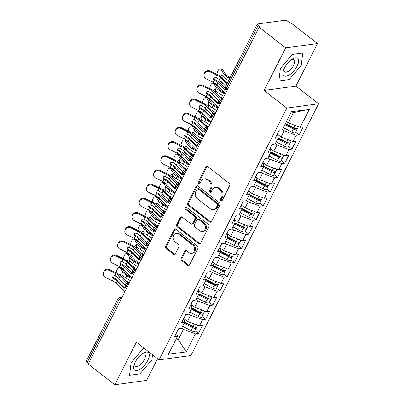<?xml version="1.0" encoding="UTF-8"?>
<svg xmlns="http://www.w3.org/2000/svg" width="405" height="405" viewBox="0 0 405 405"><rect width="100%" height="100%" fill="white"/><g stroke="black" fill="none" stroke-linecap="round" stroke-linejoin="round"><path stroke-width="0.61" d="M220.892 200.748A1.174 0.967 -97.8 0 0 222.223 200.424L229.726 185.632A1.676 1.377 -97.8 0 0 229.24 183.313L207.785 166.617A1.676 1.377 -97.8 0 0 206.849 166.344A1.676 1.377 -97.8 0 0 205.887 167.078L198.379 181.87A1.174 0.967 -97.8 0 0 200.05 183.171L201.022 181.258A5.371 4.415 -97.8 0 1 204.105 178.904A5.371 4.415 -97.8 0 1 207.097 179.769L208.884 181.162A5.371 4.415 -97.8 0 1 210.438 188.583L209.466 190.497A1.174 0.967 -97.8 0 0 211.137 191.798L212.109 189.884A5.371 4.415 -97.8 0 1 215.192 187.53A5.371 4.415 -97.8 0 1 218.184 188.396L219.971 189.788A5.371 4.415 -97.8 0 1 221.525 197.21L220.553 199.128A1.174 0.967 -97.8 0 0 220.892 200.748M215.192 187.53L216.159 187.399A5.371 4.415 -97.8 0 1 219.145 188.264L220.933 189.656A5.371 4.415 -97.8 0 1 222.487 197.078L221.515 198.992A1.174 0.967 -97.8 0 0 222.006 200.713M207.345 166.384A1.676 1.377 -97.8 0 0 206.849 166.946L199.346 181.739A1.174 0.967 -97.8 0 0 199.832 183.46M204.105 178.904L205.072 178.772A5.371 4.415 -97.8 0 1 208.059 179.638L209.846 181.03A5.371 4.415 -97.8 0 1 211.4 188.452L210.433 190.365A1.174 0.967 -97.8 0 0 210.919 192.086M181.172 258.238A1.676 1.377 -97.8 0 0 181.658 260.557L187.677 265.24A1.676 1.377 -97.8 0 0 188.608 265.513A1.676 1.377 -97.8 0 0 189.575 264.779L197.908 248.351A1.676 1.377 -97.8 0 0 197.422 246.032L175.967 229.331A1.676 1.377 -97.8 0 0 175.031 229.063A1.676 1.377 -97.8 0 0 174.069 229.797L165.731 246.225A1.676 1.377 -97.8 0 0 166.217 248.543L173.492 254.203A1.676 1.377 -97.8 0 0 174.423 254.472A1.676 1.377 -97.8 0 0 175.39 253.738L178.954 246.706A1.676 1.377 -97.8 0 0 178.468 244.387L174.864 241.582A4.49 3.691 -97.8 0 1 173.107 236.803A4.49 3.691 -97.8 0 1 176.145 233.412A4.49 3.691 -97.8 0 1 178.64 234.136L192.77 245.126A4.49 3.691 -97.8 0 1 194.522 249.905A4.49 3.691 -97.8 0 1 191.489 253.297A4.49 3.691 -97.8 0 1 188.988 252.573L186.634 250.741A1.676 1.377 -97.8 0 0 185.703 250.472A1.676 1.377 -97.8 0 0 184.736 251.206L181.172 258.238L182.134 258.106A1.676 1.377 -97.8 0 0 182.62 260.425L188.639 265.108A1.676 1.377 -97.8 0 0 189.074 265.341M285.682 47.901L264.095 90.452L295.913 86.098L317.5 43.548L285.682 47.901L259.089 27.206L260.05 27.074L258.106 25.561L226.648 87.576L227.944 88.589M264.095 90.452L286.806 108.125L159.089 359.873L136.379 342.2L114.792 384.75L88.194 364.049L259.089 27.206M209.643 221.945A1.676 1.377 -97.8 0 0 210.575 222.218A1.676 1.377 -97.8 0 0 211.537 221.479L219.874 205.052A1.676 1.377 -97.8 0 0 219.388 202.733L197.929 186.037A1.676 1.377 -97.8 0 0 196.997 185.763A1.676 1.377 -97.8 0 0 196.03 186.497L187.697 202.925A1.676 1.377 -97.8 0 0 188.183 205.249L209.643 221.945L210.605 221.813A1.676 1.377 -97.8 0 0 211.04 222.041M208.889 226.704L200.556 243.132A1.676 1.377 -97.8 0 1 199.594 243.866A1.676 1.377 -97.8 0 1 198.658 243.592L177.203 226.896A1.676 1.377 -97.8 0 1 176.717 224.578L180.281 217.546A1.676 1.377 -97.8 0 1 181.248 216.812A1.676 1.377 -97.8 0 1 182.179 217.08L190.882 223.854A1.676 1.377 -97.8 0 0 191.818 224.122A1.676 1.377 -97.8 0 0 192.78 223.388L195.144 218.725A1.676 1.377 -97.8 0 0 194.663 216.407L185.601 209.355A1.174 0.967 -97.8 0 1 186.589 207.406L208.403 224.38A1.676 1.377 -97.8 0 1 208.889 226.704M286.806 108.125L318.624 103.771L190.907 355.519L159.089 359.873M309.344 109.33L300.206 127.342L288.223 122.872L293.402 112.661L309.344 109.33L291.413 111.785L282.27 129.797L279.283 130.207L275.253 138.151L278.245 137.74L275.076 143.983L272.089 144.388L268.059 152.331L271.046 151.926L267.882 158.163L264.89 158.573L260.861 166.516L263.852 166.106L260.688 172.348L257.696 172.758L253.667 180.701L256.659 180.291L253.489 186.528L250.503 186.938L246.473 194.881L249.46 194.471L246.296 200.713L243.304 201.123L239.279 209.066L242.266 208.656L239.102 214.898L236.11 215.303L232.08 223.246L235.072 222.836L231.903 229.078L228.916 229.488L224.886 237.431L227.873 237.021L224.709 243.263L221.722 243.673L217.693 251.611L220.679 251.206L217.515 257.443L214.523 257.853L210.494 265.796L213.486 265.386L210.316 271.628L207.33 272.038L203.3 279.982L206.287 279.572L203.123 285.808L200.136 286.219L196.106 294.162L199.093 293.752L195.929 299.994L192.937 300.404L188.907 308.347L191.899 307.937L188.73 314.179L185.743 314.584L181.713 322.527L184.7 322.122L181.536 328.359L178.549 328.769L174.52 336.712L177.506 336.302L176.631 332.54M295.67 132.157L299.163 134.875L303.193 126.932L300.206 127.342M299.163 134.875L296.176 135.285L293.012 141.527L281.029 137.052L277.435 134.257M288.476 146.342L291.97 149.06L295.999 141.117L293.012 141.527M291.97 149.06L288.983 149.47L285.814 155.707L273.831 151.237L270.236 148.438M281.283 160.522L284.776 163.24L288.805 155.297L285.814 155.707M284.776 163.24L281.784 163.65L278.62 169.892L266.637 165.417L263.042 162.623M274.084 174.707L277.577 177.425L281.607 169.482L278.62 169.892M277.577 177.425L274.59 177.835L271.426 184.072L259.443 179.602L255.849 176.803M266.89 188.887L270.383 191.611L274.413 183.667L271.426 184.072M270.383 191.611L267.396 192.016L264.227 198.258L252.244 193.787L248.65 190.988M259.696 203.072L263.189 205.791L267.219 197.848L264.227 198.258M263.189 205.791L260.197 206.201L257.033 212.443L245.05 207.968L241.456 205.173M252.497 217.257L255.99 219.976L260.02 212.033L257.033 212.443M255.99 219.976L253.003 220.386L249.839 226.623L237.856 222.153L234.262 219.353M245.303 231.437L248.797 234.156L252.826 226.213L249.839 226.623M248.797 234.156L245.81 234.566L242.641 240.808L230.658 236.333L227.063 233.538M238.11 245.622L241.603 248.341L245.632 240.398L242.641 240.808M241.603 248.341L238.611 248.751L235.447 254.988L223.464 250.518L219.869 247.718M230.911 259.802L234.404 262.521L238.434 254.583L235.447 254.988M234.404 262.521L231.417 262.931L228.253 269.173L216.27 264.703L212.676 261.903M223.717 273.988L227.21 276.706L231.24 268.763L228.253 269.173M227.21 276.706L224.223 277.116L221.054 283.358L209.071 278.883L205.477 276.089M216.523 288.173L220.016 290.891L224.046 282.948L221.054 283.358M220.016 290.891L217.024 291.296L213.86 297.538L201.877 293.068L198.283 290.269M209.324 302.353L212.817 305.071L216.847 297.128L213.86 297.538M212.817 305.071L209.831 305.481L206.666 311.723L194.683 307.248L191.089 304.454M202.13 316.538L205.624 319.256L209.653 311.313L206.666 311.723M205.624 319.256L202.637 319.667L199.468 325.904L187.485 321.433L183.89 318.634M194.937 330.718L198.43 333.436L202.459 325.493L199.468 325.904M198.43 333.436L195.438 333.847L186.3 351.859L168.369 354.314L177.506 336.302M194.435 324.025L193.185 326.496L184.695 322.127L183.829 318.36M176.529 338.226L178.276 339.587L183.46 329.376L181.708 328.015M195.438 333.847L183.46 329.376M175.659 339.947L178.276 339.587L186.3 351.859M191.899 307.937L191.023 304.175M187.485 321.433L190.654 315.191L188.907 313.834M202.637 319.667L190.654 315.191M208.828 295.66L207.573 298.131L199.088 293.762L198.217 289.995M194.683 307.248L197.848 301.011L196.101 299.649M209.831 305.481L197.848 301.011M206.287 279.572L205.416 275.81M201.877 293.068L205.046 286.826L203.295 285.464M217.024 291.296L205.046 286.826M213.486 265.386L212.61 261.625M209.071 278.883L212.24 272.641L210.494 271.284M224.223 277.116L212.24 272.641M220.679 251.206L219.804 247.445M216.27 264.703L219.434 258.461L217.688 257.099M231.417 262.931L219.434 258.461M237.608 238.93L236.358 241.4L227.868 237.031L227.002 233.26M223.464 250.518L226.628 244.276L224.881 242.919M238.611 248.751L226.628 244.276M235.072 222.836L234.196 219.08M230.658 236.333L233.827 230.096L232.08 228.734M245.81 234.566L233.827 230.096M242.266 208.656L241.39 204.895M237.856 222.153L241.021 215.911L239.274 214.554M253.003 220.386L241.021 215.911M259.195 196.379L257.945 198.85L249.455 194.481L248.589 190.715M245.05 207.968L248.214 201.731L246.468 200.369M260.197 206.201L248.214 201.731M256.659 180.291L255.783 176.529M252.244 193.787L255.413 187.545L253.667 186.184M267.396 192.016L255.413 187.545M263.852 166.106L262.977 162.344M259.443 179.602L262.607 173.36L260.861 172.003M274.59 177.835L262.607 173.36M280.781 153.829L279.531 156.3L271.041 151.931L270.175 148.164M266.637 165.417L269.801 159.18L268.054 157.818M281.784 163.65L269.801 159.18M287.975 139.649L286.725 142.12L278.24 137.751L277.369 133.979M273.831 151.237L277 144.995L275.253 143.638M288.983 149.47L277 144.995M317.5 43.548L290.906 22.852L289.94 22.984L287.995 21.47A2.567 0.942 26.9 0 0 284.73 20.25L257.732 23.946A2.567 0.942 26.9 0 0 257.266 24.204A2.567 0.942 26.9 0 0 258.106 25.561M281.029 137.052L284.194 130.815L282.447 129.453M296.176 135.285L284.194 130.815M88.518 363.422L87.217 362.409A2.567 0.942 -153.1 0 1 86.376 361.047L117.84 299.037A2.567 0.942 -153.1 0 0 118.68 300.394L87.217 362.409M114.792 384.75L146.61 380.396L157.606 358.719M295.913 86.098L318.624 103.771M289.276 79.547L301.209 65.575L302.732 53.025L292.324 54.452L280.392 68.425L278.868 80.975L289.276 79.547L278.868 80.975L280.392 68.425L292.324 54.452L302.732 53.025L301.209 65.575L289.276 79.547M144.524 348.543L143.016 348.751L131.083 362.723L129.559 375.273L139.968 373.845L151.9 359.873L152.523 354.765L151.9 359.873L139.968 373.845L129.559 375.273L131.083 362.723L143.016 348.751L144.524 348.543M293.402 112.661L290.785 113.015M288.223 122.872L286.477 121.51M220.715 102.84L219.414 101.832A2.567 0.942 -153.1 0 1 218.568 100.486A2.567 0.942 -153.1 0 1 218.573 100.47L212.311 94.081L213.389 91.95A6.323 2.319 26.9 0 0 209.582 89.338L202.794 86.047A4.273 3.969 -160.7 0 0 196.962 88.179A4.273 3.969 -160.7 0 0 199.194 93.14L205.983 96.43L207.066 94.299A1.711 1.59 19.3 0 1 208.499 91.474L208.631 91.53A6.323 2.319 -153.1 0 1 212.311 94.081M213.521 117.025L212.22 116.012A2.567 0.942 -153.1 0 1 211.375 114.666A2.567 0.942 -153.1 0 1 211.38 114.655A2.567 2.567 0 0 1 213.319 113.273A2.567 2.106 -97.8 0 1 214.746 113.689L215.08 113.947M206.322 131.21L205.021 130.197A2.567 0.942 -153.1 0 1 204.176 128.851A2.567 0.942 -153.1 0 1 204.181 128.841A2.567 2.567 0 0 1 206.12 127.459A2.567 2.106 -97.8 0 1 207.547 127.869L207.886 128.132M199.128 145.39L197.827 144.377A2.567 0.942 -153.1 0 1 196.982 143.031A2.567 0.942 -153.1 0 1 196.987 143.021A2.567 2.567 0 0 1 198.926 141.639A2.567 2.106 -97.8 0 1 200.353 142.054L200.688 142.317M191.935 159.575L190.633 158.563A2.567 0.942 -153.1 0 1 189.788 157.216A2.567 0.942 -153.1 0 1 189.793 157.206A2.567 2.567 0 0 1 191.732 155.824A2.567 2.106 -97.8 0 1 193.16 156.239L193.494 156.497M184.736 173.755L183.435 172.748A2.567 0.942 -153.1 0 1 182.589 171.401A2.567 0.942 -153.1 0 1 182.594 171.386A2.567 2.567 0 0 1 184.533 170.009A2.567 2.106 -97.8 0 1 185.961 170.419L186.3 170.682M177.542 187.94L176.241 186.928A2.567 0.942 -153.1 0 1 175.395 185.581A2.567 0.942 -153.1 0 1 175.4 185.571A2.567 2.567 0 0 1 177.339 184.189A2.567 2.106 -97.8 0 1 178.767 184.604L179.101 184.862M170.348 202.125L169.047 201.113A2.567 0.942 -153.1 0 1 168.202 199.766A2.567 0.942 -153.1 0 1 168.207 199.751A2.567 2.567 0 0 1 170.146 198.374A2.567 2.106 -97.8 0 1 171.573 198.784L171.907 199.047M163.149 216.305L161.853 215.293A2.567 0.942 -153.1 0 1 161.003 213.946A2.567 0.942 -153.1 0 1 161.013 213.936A2.567 2.567 0 0 1 162.952 212.554A2.567 2.106 -97.8 0 1 164.374 212.969L164.714 213.227M155.955 230.491L154.654 229.478A2.567 0.942 -153.1 0 1 153.809 228.131A2.567 0.942 -153.1 0 1 153.814 228.121A2.567 2.567 0 0 1 155.753 226.739A2.567 2.106 -97.8 0 1 157.18 227.154L157.515 227.413M148.762 244.671L147.46 243.658A2.567 0.942 -153.1 0 1 146.615 242.311A2.567 0.942 -153.1 0 1 146.62 242.301A2.567 2.567 0 0 1 148.559 240.924A2.567 2.106 -97.8 0 1 149.987 241.334L150.321 241.598M141.563 258.856L140.267 257.843A2.567 0.942 -153.1 0 1 139.416 256.497A2.567 0.942 -153.1 0 1 139.426 256.486A2.567 2.567 0 0 1 141.365 255.104A2.567 2.106 -97.8 0 1 142.788 255.52L143.127 255.778M134.369 273.036L133.068 272.028A2.567 0.942 -153.1 0 1 132.222 270.682A2.567 0.942 -153.1 0 1 132.227 270.667A2.567 2.567 0 0 1 134.166 269.29A2.567 2.106 -97.8 0 1 135.594 269.7L135.928 269.963M127.175 287.221L125.874 286.208A2.567 0.942 -153.1 0 1 125.029 284.862A2.567 0.942 -153.1 0 1 125.034 284.852L118.771 278.458L119.85 276.332A6.323 2.319 26.9 0 0 116.038 273.719L109.254 270.429A4.273 3.969 -160.7 0 0 103.422 272.56A4.273 3.969 -160.7 0 0 105.654 277.521L112.443 280.812L113.522 278.68A1.711 1.59 19.3 0 1 114.959 275.851L115.086 275.911A6.323 2.319 -153.1 0 1 118.771 278.458M197.493 185.804A1.676 1.377 -97.8 0 0 196.997 186.366L188.664 202.794A1.676 1.377 -97.8 0 0 189.15 205.117L210.605 221.813M217.429 205.284A1.174 0.967 -97.8 0 0 217.085 203.664L198.253 189.003A1.174 0.967 -97.8 0 0 196.926 189.332L195.898 191.347A5.371 4.415 -97.8 0 0 197.453 198.774L210.327 208.793A5.371 4.415 -97.8 0 0 213.319 209.658A5.371 4.415 -97.8 0 0 216.402 207.304L217.429 205.284L218.391 205.153A1.174 0.967 -97.8 0 0 218.052 203.533L217.085 203.664M197.599 188.816L198.561 188.684A1.174 0.967 -97.8 0 1 199.214 188.872L218.052 203.533M213.319 209.658L214.28 209.527A5.371 4.415 -97.8 0 0 217.369 207.173L216.402 207.304M218.391 205.153L217.369 207.173M181.744 216.852A1.676 1.377 -97.8 0 0 181.248 217.414L177.679 224.446A1.676 1.377 -97.8 0 0 178.165 226.765L199.624 243.461A1.676 1.377 -97.8 0 0 200.06 243.694M191.818 224.122L192.78 223.99A1.676 1.377 -97.8 0 0 193.747 223.256L196.111 218.594A1.676 1.377 -97.8 0 0 195.625 216.275L186.563 209.223L185.601 209.355M186.442 207.309A1.174 0.967 -97.8 0 0 186.563 209.223M199.913 230.88A4.49 3.691 -97.8 0 0 202.409 231.604A4.49 3.691 -97.8 0 0 205.446 228.212A4.49 3.691 -97.8 0 0 203.69 223.433L198.713 219.561A1.676 1.377 -97.8 0 0 197.782 219.287A1.676 1.377 -97.8 0 0 196.815 220.021L194.451 224.689A1.676 1.377 -97.8 0 0 194.937 227.008L199.913 230.88M202.409 231.604L203.376 231.473A4.49 3.691 -97.8 0 0 206.408 228.081A4.49 3.691 -97.8 0 0 204.657 223.302L203.69 223.433M197.782 219.287L198.744 219.156A1.676 1.377 -97.8 0 1 199.68 219.429L204.657 223.302M186.199 250.513A1.676 1.377 -97.8 0 0 185.703 251.075L182.134 258.106M191.489 253.297L192.451 253.165A4.49 3.691 -97.8 0 0 195.483 249.774A4.49 3.691 -97.8 0 0 193.732 244.995L192.77 245.126M176.145 233.412L177.106 233.28A4.49 3.691 -97.8 0 1 179.607 233.999L193.732 244.995M175.527 229.103A1.676 1.377 -97.8 0 0 175.031 229.665L166.698 246.093A1.676 1.377 -97.8 0 0 167.184 248.412L174.454 254.072A1.676 1.377 -97.8 0 0 174.889 254.299M285.434 123.566L293.919 127.934A3.417 1.255 26.9 0 0 296.966 128.729A3.417 1.255 26.9 0 0 297.584 128.39L298.45 126.684M285.226 123.976L293.741 128.36A1.195 0.44 26.9 0 0 294.81 128.638A1.195 0.44 26.9 0 0 295.027 128.517A1.195 0.44 26.9 0 0 295.042 128.42M284.857 124.699L293.341 129.068A3.417 1.255 26.9 0 0 296.389 129.868A3.417 1.255 26.9 0 0 297.007 129.524A3.417 1.255 26.9 0 0 296.875 128.739M297.007 129.524L295.498 132.501A3.417 1.255 -153.1 0 1 294.875 132.845A3.417 1.255 -153.1 0 1 291.833 132.045L283.348 127.681M220.325 69.017L222.208 69.493A4.273 2.071 104.3 0 1 222.952 70.09L221.069 69.609A4.273 2.071 -75.7 0 0 220.325 69.017A4.273 2.071 -75.7 0 0 217.009 74.363M230.106 77.74L228.43 76.697A6.323 2.319 -153.1 0 1 225.393 73.978L222.952 70.09M227.59 82.701L225.914 81.658A6.323 2.319 26.9 0 1 225.838 81.613M223.16 76.58A1.711 0.83 -75.7 0 0 223.089 76.717A1.711 0.83 -75.7 0 0 222.75 78.474M221.069 69.609L223.509 73.497A8.545 3.134 26.9 0 0 227.615 77.168L229.731 78.484M219.429 79.815L219.91 80.59A8.545 3.134 26.9 0 0 223.428 83.881M220.978 76.823A1.711 0.83 104.3 0 1 221.206 76.236A1.711 0.83 104.3 0 1 222.178 75.462A1.711 0.83 104.3 0 1 222.426 75.629L222.477 75.7A8.545 3.134 26.9 0 0 226.537 79.299L228.648 80.61M226.861 84.144L220.583 77.77A6.323 2.319 26.9 0 0 216.776 75.158L209.987 71.867A4.273 3.969 -160.7 0 0 204.155 73.999L204.429 73.224A4.273 3.969 19.3 0 1 210.261 71.093L217.05 74.383A8.545 3.134 -153.1 0 1 222.193 77.912L227.357 83.157M204.155 73.999A4.273 3.969 -160.7 0 0 206.393 78.96L213.177 82.25L214.26 80.114A1.711 1.59 19.3 0 1 215.693 77.289L215.825 77.35A6.323 2.319 -153.1 0 1 219.505 79.896L220.583 77.77M226.071 88.958A1.711 1.174 95.1 0 1 225.074 89.561A1.711 1.174 95.1 0 1 224.507 89.272L218.067 82.731A6.323 2.319 -153.1 0 0 214.387 80.185L214.26 80.114M225.469 93.474L216.989 84.863A6.323 2.319 26.9 0 0 213.177 82.25M225.777 86.27L219.505 79.896M213.683 77.831A1.711 1.59 -160.7 0 0 214.534 79.34L214.655 79.41A8.545 3.134 -153.1 0 1 219.677 82.878L225.894 89.191M286.725 142.12A3.417 1.255 26.9 0 0 289.767 142.914A3.417 1.255 26.9 0 0 290.39 142.57L291.251 140.869M278.033 138.156L286.548 142.54A1.195 0.44 26.9 0 0 287.616 142.818A1.195 0.44 26.9 0 0 287.833 142.702A1.195 0.44 26.9 0 0 287.849 142.606M277.663 138.885L286.148 143.254A3.417 1.255 26.9 0 0 289.19 144.048A3.417 1.255 26.9 0 0 289.813 143.704A3.417 1.255 26.9 0 0 289.681 142.924M289.813 143.704L288.304 146.686A3.417 1.255 -153.1 0 1 287.682 147.025A3.417 1.255 -153.1 0 1 284.639 146.23L276.149 141.861M213.131 83.197L215.014 83.678A4.273 2.071 104.3 0 1 215.759 84.275L213.875 83.794A4.273 2.071 -75.7 0 0 213.131 83.197A4.273 2.071 -75.7 0 0 209.815 88.548M225.453 93.499L221.236 90.877A6.323 2.319 -153.1 0 1 218.199 88.158L215.759 84.275M222.937 98.466L218.715 95.843A6.323 2.319 26.9 0 1 218.639 95.793M215.966 90.766A1.711 0.83 -75.7 0 0 215.89 90.902A1.711 0.83 -75.7 0 0 215.556 92.659M213.875 83.794L216.316 87.682A8.545 3.134 26.9 0 0 220.421 91.353L225.074 94.249M212.23 94.001L212.716 94.77A8.545 3.134 26.9 0 0 216.235 98.066M213.779 91.009A1.711 0.83 104.3 0 1 214.007 90.421A1.711 0.83 104.3 0 1 214.984 89.642A1.711 0.83 104.3 0 1 215.232 89.814L215.283 89.88A8.545 3.134 26.9 0 0 219.338 93.479L223.995 96.375M221.135 98.329L222.031 98.886M279.531 156.3A3.417 1.255 26.9 0 0 282.574 157.099A3.417 1.255 26.9 0 0 283.191 156.755L284.057 155.054M270.834 152.341L279.354 156.725A1.195 0.44 26.9 0 0 280.417 157.003A1.195 0.44 26.9 0 0 280.635 156.882A1.195 0.44 26.9 0 0 280.655 156.786M270.469 153.07L278.954 157.434A3.417 1.255 26.9 0 0 281.996 158.233A3.417 1.255 26.9 0 0 282.619 157.889A3.417 1.255 26.9 0 0 282.482 157.11M282.619 157.889L281.105 160.866A3.417 1.255 -153.1 0 1 280.488 161.21A3.417 1.255 -153.1 0 1 277.44 160.415L268.955 156.047M205.937 97.382L207.821 97.863A4.273 2.071 104.3 0 1 208.565 98.455L206.682 97.98A4.273 2.071 -75.7 0 0 205.937 97.382A4.273 2.071 -75.7 0 0 202.621 102.728M218.26 107.684L214.042 105.062A6.323 2.319 -153.1 0 1 211 102.343L208.565 98.455M215.738 112.646L211.521 110.023A6.323 2.319 26.9 0 1 211.445 109.978M208.772 104.946A1.711 0.83 -75.7 0 0 208.696 105.082A1.711 0.83 -75.7 0 0 208.357 106.839M206.682 97.98L209.117 101.863A8.545 3.134 26.9 0 0 213.222 105.538L217.88 108.429M205.036 108.186L205.522 108.955A8.545 3.134 26.9 0 0 209.036 112.246M206.585 105.189A1.711 0.83 104.3 0 1 206.813 104.601A1.711 0.83 104.3 0 1 207.785 103.827A1.711 0.83 104.3 0 1 208.038 103.994L208.084 104.065A8.545 3.134 26.9 0 0 212.144 107.664L216.802 110.56M213.936 112.509L214.832 113.066M263.847 166.116L272.332 170.485A3.417 1.255 26.9 0 0 275.38 171.28A3.417 1.255 26.9 0 0 275.997 170.935L276.863 169.234M263.64 166.526L272.16 170.91A1.195 0.44 26.9 0 0 273.223 171.188A1.195 0.44 26.9 0 0 273.441 171.067A1.195 0.44 26.9 0 0 273.456 170.971M263.27 167.25L271.755 171.619A3.417 1.255 26.9 0 0 274.803 172.414A3.417 1.255 26.9 0 0 275.42 172.069A3.417 1.255 26.9 0 0 275.289 171.29M275.42 172.069L273.912 175.051A3.417 1.255 -153.1 0 1 273.289 175.395A3.417 1.255 -153.1 0 1 270.246 174.595L261.762 170.232M198.739 111.562L200.627 112.043A4.273 2.071 104.3 0 1 201.371 112.641L199.483 112.16A4.273 2.071 -75.7 0 0 198.739 111.562A4.273 2.071 -75.7 0 0 195.423 116.913M211.061 121.864L206.844 119.242A6.323 2.319 -153.1 0 1 203.806 116.529L201.371 112.641M208.545 126.831L204.328 124.208A6.323 2.319 26.9 0 1 204.252 124.158M201.574 119.131A1.711 0.83 -75.7 0 0 201.503 119.267A1.711 0.83 -75.7 0 0 201.163 121.024M199.483 112.16L201.923 116.048A8.545 3.134 26.9 0 0 206.029 119.718L210.686 122.614M197.843 122.366L198.323 123.14A8.545 3.134 26.9 0 0 201.842 126.431M199.392 119.374A1.711 0.83 104.3 0 1 199.619 118.786A1.711 0.83 104.3 0 1 200.591 118.012A1.711 0.83 104.3 0 1 200.84 118.179L200.89 118.25A8.545 3.134 26.9 0 0 204.95 121.844L209.603 124.74M206.742 126.694L207.638 127.251M256.654 180.301L265.138 184.665A3.417 1.255 26.9 0 0 268.181 185.465A3.417 1.255 26.9 0 0 268.804 185.12L269.664 183.419M256.446 180.706L264.961 185.09A1.195 0.44 26.9 0 0 266.029 185.369A1.195 0.44 26.9 0 0 266.247 185.247A1.195 0.44 26.9 0 0 266.262 185.151M256.076 181.435L264.561 185.799A3.417 1.255 26.9 0 0 267.609 186.599A3.417 1.255 26.9 0 0 268.226 186.254A3.417 1.255 26.9 0 0 268.095 185.475M268.226 186.254L266.718 189.231A3.417 1.255 -153.1 0 1 266.095 189.575A3.417 1.255 -153.1 0 1 263.053 188.781L254.563 184.412M191.545 125.747L193.428 126.228A4.273 2.071 104.3 0 1 194.172 126.821L192.289 126.345A4.273 2.071 -75.7 0 0 191.545 125.747A4.273 2.071 -75.7 0 0 188.229 131.098M203.867 136.05L199.65 133.427A6.323 2.319 -153.1 0 1 196.612 130.709L194.172 126.821M201.351 141.016L197.129 138.394A6.323 2.319 26.9 0 1 197.053 138.343M194.38 133.311A1.711 0.83 -75.7 0 0 194.304 133.448A1.711 0.83 -75.7 0 0 193.97 135.209M192.289 126.345L194.729 130.228A8.545 3.134 26.9 0 0 198.835 133.903L203.487 136.799M190.644 136.551L191.13 137.32A8.545 3.134 26.9 0 0 194.648 140.616M192.198 133.554A1.711 0.83 104.3 0 1 192.421 132.967A1.711 0.83 104.3 0 1 193.398 132.192A1.711 0.83 104.3 0 1 193.646 132.364L193.696 132.43A8.545 3.134 26.9 0 0 197.751 136.029L202.409 138.925M199.549 140.874L200.445 141.431M196.962 88.179L197.235 87.404A4.273 3.969 19.3 0 1 203.067 85.273L209.851 88.563A8.545 3.134 -153.1 0 1 214.999 92.097L221.722 98.926M218.877 103.138A1.711 1.174 95.1 0 1 217.88 103.741A1.711 1.174 95.1 0 1 217.308 103.457L210.873 96.916A6.323 2.319 -153.1 0 0 207.188 94.365L207.066 94.299M218.27 107.659L209.79 99.043A6.323 2.319 26.9 0 0 205.983 96.43M220.431 99.103L213.389 91.95M206.489 92.016A1.711 1.59 -160.7 0 0 207.335 93.525L207.461 93.59A8.545 3.134 -153.1 0 1 212.483 97.058L218.7 103.376M213.232 113.289L206.196 106.135A6.323 2.319 26.9 0 0 202.384 103.523L195.6 100.232A4.273 3.969 -160.7 0 0 189.768 102.364L190.036 101.589A4.273 3.969 19.3 0 1 195.868 99.458L202.657 102.748A8.545 3.134 -153.1 0 1 207.805 106.277L214.528 113.111M189.768 102.364A4.273 3.969 -160.7 0 0 192 107.325L198.789 110.616L199.868 108.484A1.711 1.59 19.3 0 1 201.305 105.654L201.432 105.715A6.323 2.319 -153.1 0 1 205.117 108.262L206.196 106.135M211.678 117.323A1.711 1.174 95.1 0 1 210.681 117.926A1.711 1.174 95.1 0 1 210.114 117.642L203.674 111.102A6.323 2.319 -153.1 0 0 199.994 108.55L199.868 108.484M211.076 121.839L202.596 113.228A6.323 2.319 26.9 0 0 198.789 110.616M211.39 114.635L205.117 108.262M199.29 106.196A1.711 1.59 -160.7 0 0 200.141 107.71L200.267 107.776A8.545 3.134 -153.1 0 1 205.284 111.243L211.501 117.556M206.039 127.469L198.997 120.32A6.323 2.319 26.9 0 0 195.19 117.708L188.401 114.412A4.273 3.969 -160.7 0 0 182.574 116.549L182.842 115.769A4.273 3.969 19.3 0 1 188.674 113.638L195.463 116.934A8.545 3.134 -153.1 0 1 200.607 120.462L207.335 127.291M182.574 116.549A4.273 3.969 -160.7 0 0 184.807 121.505L191.59 124.796L192.674 122.664A1.711 1.59 19.3 0 1 194.106 119.84L194.238 119.895A6.323 2.319 -153.1 0 1 197.918 122.447L198.997 120.32M204.484 131.509A1.711 1.174 95.1 0 1 203.487 132.106A1.711 1.174 95.1 0 1 202.92 131.822L196.481 125.282A6.323 2.319 -153.1 0 0 192.8 122.735L192.674 122.664M203.882 136.024L195.402 127.408A6.323 2.319 26.9 0 0 191.59 124.796M204.191 128.82L197.918 122.447M192.097 120.381A1.711 1.59 -160.7 0 0 192.947 121.89L193.069 121.956A8.545 3.134 -153.1 0 1 198.091 125.423L204.307 131.741M198.845 141.654L191.803 134.5A6.323 2.319 26.9 0 0 187.996 131.888L181.207 128.598A4.273 3.969 -160.7 0 0 175.375 130.729L175.648 129.954A4.273 3.969 19.3 0 1 181.481 127.823L188.264 131.114A8.545 3.134 -153.1 0 1 193.413 134.642L200.136 141.477M175.375 130.729A4.273 3.969 -160.7 0 0 177.608 135.69L184.397 138.981L185.48 136.849A1.711 1.59 19.3 0 1 186.913 134.02L187.044 134.08A6.323 2.319 -153.1 0 1 190.725 136.627L191.803 134.5M197.291 145.689A1.711 1.174 95.1 0 1 196.293 146.291A1.711 1.174 95.1 0 1 195.721 146.008L189.287 139.467A6.323 2.319 -153.1 0 0 185.601 136.915L185.48 136.849M196.683 150.209L188.203 141.593A6.323 2.319 26.9 0 0 184.397 138.981M196.997 143L190.725 136.627M184.903 134.561A1.711 1.59 -160.7 0 0 185.748 136.075L185.875 136.141A8.545 3.134 -153.1 0 1 190.897 139.609L197.113 145.922M297.067 66.142A11.112 4.84 127.9 0 0 297.903 58.492A11.112 4.84 127.9 0 0 291.327 59.722A11.112 4.84 127.9 0 0 284.533 67.858A11.112 4.84 127.9 0 0 283.875 69.295A11.112 4.84 127.9 0 0 286.629 76.125A11.112 4.84 127.9 0 0 297.067 66.142M284.325 68.273A7.609 3.311 127.9 0 0 284.69 71.888A7.609 3.311 127.9 0 0 293.65 65.296A7.609 3.311 127.9 0 0 294.035 59.879A7.609 3.311 127.9 0 0 290.446 60.416M147.759 360.44A11.112 4.84 127.9 0 0 148.6 352.79A11.112 4.84 127.9 0 0 142.018 354.021A11.112 4.84 127.9 0 0 135.224 362.156A11.112 4.84 127.9 0 0 134.566 363.594A11.112 4.84 127.9 0 0 137.325 370.418A11.112 4.84 127.9 0 0 147.759 360.44M135.022 362.571A7.609 3.311 127.9 0 0 135.381 366.181A7.609 3.311 127.9 0 0 144.347 359.589A7.609 3.311 127.9 0 0 144.727 354.178A7.609 3.311 127.9 0 0 141.137 354.709M257.945 198.85A3.417 1.255 26.9 0 0 260.987 199.645A3.417 1.255 26.9 0 0 261.605 199.306L262.47 197.599M249.247 194.891L257.767 199.275A1.195 0.44 26.9 0 0 258.83 199.554A1.195 0.44 26.9 0 0 259.048 199.432A1.195 0.44 26.9 0 0 259.068 199.336M248.883 195.615L257.367 199.984A3.417 1.255 26.9 0 0 260.41 200.779A3.417 1.255 26.9 0 0 261.033 200.44A3.417 1.255 26.9 0 0 260.896 199.655M261.033 200.44L259.519 203.416A3.417 1.255 -153.1 0 1 258.901 203.761A3.417 1.255 -153.1 0 1 255.854 202.961L247.369 198.597M184.351 139.933L186.234 140.408A4.273 2.071 104.3 0 1 186.978 141.006L185.095 140.525A4.273 2.071 -75.7 0 0 184.351 139.933A4.273 2.071 -75.7 0 0 181.035 145.279M196.673 150.235L192.456 147.612A6.323 2.319 -153.1 0 1 189.413 144.894L186.978 141.006M194.152 155.196L189.935 152.574A6.323 2.319 26.9 0 1 189.859 152.528M187.186 147.496A1.711 0.83 -75.7 0 0 187.11 147.633A1.711 0.83 -75.7 0 0 186.771 149.389M185.095 140.525L187.53 144.413A8.545 3.134 26.9 0 0 191.636 148.083L196.293 150.979M183.45 150.731L183.936 151.505A8.545 3.134 26.9 0 0 187.449 154.796M184.999 147.739A1.711 0.83 104.3 0 1 185.227 147.152A1.711 0.83 104.3 0 1 186.199 146.377A1.711 0.83 104.3 0 1 186.452 146.544L186.497 146.615A8.545 3.134 26.9 0 0 190.558 150.215L195.215 153.105M192.35 155.059L193.251 155.616M191.646 155.839L184.609 148.686A6.323 2.319 26.9 0 0 180.797 146.073L174.013 142.783A4.273 3.969 -160.7 0 0 168.181 144.914L168.455 144.139A4.273 3.969 19.3 0 1 174.282 142.008L181.07 145.299A8.545 3.134 -153.1 0 1 186.219 148.827L192.942 155.657M168.181 144.914A4.273 3.969 -160.7 0 0 170.414 149.87L177.203 153.166L178.281 151.03A1.711 1.59 19.3 0 1 179.719 148.205L179.845 148.26A6.323 2.319 -153.1 0 1 183.531 150.812L184.609 148.686M190.092 159.874A1.711 1.174 95.1 0 1 189.094 160.471A1.711 1.174 95.1 0 1 188.527 160.188L182.088 153.647A6.323 2.319 -153.1 0 0 178.408 151.1L178.281 151.03M189.489 164.389L181.01 155.773A6.323 2.319 26.9 0 0 177.203 153.166M189.803 157.186L183.531 150.812M177.704 148.746A1.711 1.59 -160.7 0 0 178.554 150.255L178.681 150.326A8.545 3.134 -153.1 0 1 183.698 153.789L189.915 160.107M242.261 208.666L250.746 213.035A3.417 1.255 26.9 0 0 253.793 213.83A3.417 1.255 26.9 0 0 254.411 213.486L255.277 211.785M242.053 209.071L250.573 213.455A1.195 0.44 26.9 0 0 251.637 213.734A1.195 0.44 26.9 0 0 251.854 213.617A1.195 0.44 26.9 0 0 251.869 213.521M241.684 209.8L250.174 214.169A3.417 1.255 26.9 0 0 253.216 214.964A3.417 1.255 26.9 0 0 253.834 214.62A3.417 1.255 26.9 0 0 253.702 213.84M253.834 214.62L252.325 217.601A3.417 1.255 -153.1 0 1 251.702 217.941A3.417 1.255 -153.1 0 1 248.66 217.146L240.175 212.777M177.152 154.113L179.04 154.594A4.273 2.071 104.3 0 1 179.785 155.191L177.896 154.71A4.273 2.071 -75.7 0 0 177.152 154.113A4.273 2.071 -75.7 0 0 173.836 159.464M189.474 164.415L185.257 161.792A6.323 2.319 -153.1 0 1 182.22 159.074L179.785 155.191M186.958 169.381L182.741 166.759A6.323 2.319 26.9 0 1 182.665 166.708M179.987 161.681A1.711 0.83 -75.7 0 0 179.916 161.813A1.711 0.83 -75.7 0 0 179.577 163.574M177.896 154.71L180.336 158.598A8.545 3.134 26.9 0 0 184.442 162.268L189.1 165.164M176.256 164.916L176.737 165.685A8.545 3.134 26.9 0 0 180.255 168.981M177.805 161.924A1.711 0.83 104.3 0 1 178.033 161.337A1.711 0.83 104.3 0 1 179.005 160.557A1.711 0.83 104.3 0 1 179.253 160.729L179.304 160.795A8.545 3.134 26.9 0 0 183.364 164.395L188.016 167.29M185.156 169.244L186.052 169.801M184.452 170.019L177.41 162.866A6.323 2.319 26.9 0 0 173.603 160.253L166.819 156.963A4.273 3.969 -160.7 0 0 160.987 159.094L161.256 158.32A4.273 3.969 19.3 0 1 167.088 156.188L173.877 159.479A8.545 3.134 -153.1 0 1 179.02 163.012L185.748 169.842M160.987 159.094A4.273 3.969 -160.7 0 0 163.22 164.055L170.004 167.346L171.087 165.215A1.711 1.59 19.3 0 1 172.52 162.39L172.651 162.445A6.323 2.319 -153.1 0 1 176.332 164.997L177.41 162.866M182.898 174.054A1.711 1.174 95.1 0 1 181.901 174.656A1.711 1.174 95.1 0 1 181.334 174.373L174.894 167.832A6.323 2.319 -153.1 0 0 171.214 165.28L171.087 165.215M182.296 178.575L173.816 169.958A6.323 2.319 26.9 0 0 170.004 167.346M182.604 171.371L176.332 164.997M170.51 162.931A1.711 1.59 -160.7 0 0 171.361 164.44L171.482 164.506A8.545 3.134 -153.1 0 1 176.504 167.974L182.721 174.292M235.067 222.846L243.552 227.215A3.417 1.255 26.9 0 0 246.594 228.01A3.417 1.255 26.9 0 0 247.217 227.671L248.078 225.97M234.859 223.256L243.375 227.64A1.195 0.44 26.9 0 0 244.443 227.919A1.195 0.44 26.9 0 0 244.66 227.797A1.195 0.44 26.9 0 0 244.676 227.701M234.49 223.985L242.975 228.349A3.417 1.255 26.9 0 0 246.022 229.149A3.417 1.255 26.9 0 0 246.64 228.805A3.417 1.255 26.9 0 0 246.508 228.02M246.64 228.805L245.131 231.781A3.417 1.255 -153.1 0 1 244.509 232.126A3.417 1.255 -153.1 0 1 241.466 231.331L232.976 226.962M169.958 168.298L171.841 168.779A4.273 2.071 104.3 0 1 172.586 169.371L170.702 168.89A4.273 2.071 -75.7 0 0 169.958 168.298A4.273 2.071 -75.7 0 0 166.642 173.644M182.28 178.6L178.063 175.978A6.323 2.319 -153.1 0 1 175.026 173.259L172.586 169.371M179.764 183.561L175.542 180.939A6.323 2.319 26.9 0 1 175.466 180.893M172.793 175.861A1.711 0.83 -75.7 0 0 172.717 175.998A1.711 0.83 -75.7 0 0 172.383 177.755M170.702 168.89L173.143 172.778A8.545 3.134 26.9 0 0 177.248 176.453L181.901 179.344M169.057 179.101L169.543 179.871A8.545 3.134 26.9 0 0 173.062 183.161M170.611 176.104A1.711 0.83 104.3 0 1 170.834 175.517A1.711 0.83 104.3 0 1 171.811 174.742A1.711 0.83 104.3 0 1 172.059 174.909L172.11 174.98A8.545 3.134 26.9 0 0 176.17 178.58L180.822 181.47M177.962 183.424L178.858 183.981M177.258 184.204L170.216 177.051A6.323 2.319 26.9 0 0 166.409 174.439L159.621 171.148A4.273 3.969 -160.7 0 0 153.789 173.279L154.062 172.505A4.273 3.969 19.3 0 1 159.894 170.373L166.678 173.664A8.545 3.134 -153.1 0 1 171.826 177.193L178.549 184.022M153.789 173.279A4.273 3.969 -160.7 0 0 156.026 178.24L162.81 181.531L163.893 179.4A1.711 1.59 19.3 0 1 165.326 176.57L165.458 176.631A6.323 2.319 -153.1 0 1 169.138 179.177L170.216 177.051M175.704 188.239A1.711 1.174 95.1 0 1 174.707 188.841A1.711 1.174 95.1 0 1 174.135 188.553L167.7 182.012A6.323 2.319 -153.1 0 0 164.015 179.466L163.893 179.4M175.097 192.755L166.617 184.143A6.323 2.319 26.9 0 0 162.81 181.531M175.411 185.551L169.138 179.177M163.316 177.112A1.711 1.59 -160.7 0 0 164.162 178.62L164.288 178.691A8.545 3.134 -153.1 0 1 169.31 182.159L175.527 188.472M236.358 241.4A3.417 1.255 26.9 0 0 239.401 242.195A3.417 1.255 26.9 0 0 240.018 241.851L240.884 240.15M227.661 237.441L236.181 241.82A1.195 0.44 26.9 0 0 237.244 242.104A1.195 0.44 26.9 0 0 237.462 241.982A1.195 0.44 26.9 0 0 237.482 241.886M227.296 238.165L235.781 242.534A3.417 1.255 26.9 0 0 238.823 243.329A3.417 1.255 26.9 0 0 239.446 242.985A3.417 1.255 26.9 0 0 239.309 242.205M239.446 242.985L237.932 245.967A3.417 1.255 -153.1 0 1 237.315 246.311A3.417 1.255 -153.1 0 1 234.267 245.511L225.782 241.142M162.764 182.478L164.648 182.959A4.273 2.071 104.3 0 1 165.392 183.556L163.509 183.075A4.273 2.071 -75.7 0 0 162.764 182.478A4.273 2.071 -75.7 0 0 159.448 187.829M175.087 192.78L170.869 190.158A6.323 2.319 -153.1 0 1 167.827 187.444L165.392 183.556M172.565 197.746L168.348 195.124A6.323 2.319 26.9 0 1 168.272 195.073M165.599 190.046A1.711 0.83 -75.7 0 0 165.523 190.183A1.711 0.83 -75.7 0 0 165.184 191.94M163.509 183.075L165.944 186.963A8.545 3.134 26.9 0 0 170.049 190.633L174.707 193.529M161.863 193.281L162.349 194.056A8.545 3.134 26.9 0 0 165.863 197.346M163.412 190.289A1.711 0.83 104.3 0 1 163.64 189.702A1.711 0.83 104.3 0 1 164.612 188.922A1.711 0.83 104.3 0 1 164.865 189.094L164.911 189.165A8.545 3.134 26.9 0 0 168.971 192.76L173.629 195.655M170.763 197.61L171.664 198.166M170.06 198.384L163.023 191.231A6.323 2.319 26.9 0 0 159.211 188.624L152.427 185.328A4.273 3.969 -160.7 0 0 146.595 187.459L146.868 186.685A4.273 3.969 19.3 0 1 152.7 184.553L159.484 187.844A8.545 3.134 -153.1 0 1 164.632 191.378L171.356 198.207M146.595 187.459A4.273 3.969 -160.7 0 0 148.827 192.421L155.616 195.711L156.694 193.58A1.711 1.59 19.3 0 1 158.132 190.755L158.259 190.811A6.323 2.319 -153.1 0 1 161.944 193.362L163.023 191.231M168.505 202.419A1.711 1.174 95.1 0 1 167.508 203.021A1.711 1.174 95.1 0 1 166.941 202.738L160.501 196.197A6.323 2.319 -153.1 0 0 156.821 193.646L156.694 193.58M167.903 206.94L159.423 198.323A6.323 2.319 26.9 0 0 155.616 195.711M168.217 199.736L161.944 193.362M156.117 191.297A1.711 1.59 -160.7 0 0 156.968 192.805L157.094 192.871A8.545 3.134 -153.1 0 1 162.111 196.339L168.328 202.657M220.674 251.216L229.159 255.58A3.417 1.255 26.9 0 0 232.207 256.38A3.417 1.255 26.9 0 0 232.824 256.036L233.69 254.335M220.467 251.621L228.987 256.006A1.195 0.44 26.9 0 0 230.05 256.284A1.195 0.44 26.9 0 0 230.268 256.162A1.195 0.44 26.9 0 0 230.283 256.066M220.097 252.35L228.587 256.714A3.417 1.255 26.9 0 0 231.63 257.514A3.417 1.255 26.9 0 0 232.247 257.17A3.417 1.255 26.9 0 0 232.116 256.39M232.247 257.17L230.739 260.147A3.417 1.255 -153.1 0 1 230.116 260.491A3.417 1.255 -153.1 0 1 227.073 259.696L218.589 255.327M155.566 196.663L157.454 197.144A4.273 2.071 104.3 0 1 158.198 197.736L156.31 197.26A4.273 2.071 -75.7 0 0 155.566 196.663A4.273 2.071 -75.7 0 0 152.25 202.009M167.888 206.965L163.671 204.343A6.323 2.319 -153.1 0 1 160.633 201.624L158.198 197.736M165.372 211.926L161.155 209.304A6.323 2.319 26.9 0 1 161.079 209.258M158.401 204.226A1.711 0.83 -75.7 0 0 158.33 204.363A1.711 0.83 -75.7 0 0 157.99 206.125M156.31 197.26L158.75 201.143A8.545 3.134 26.9 0 0 162.856 204.819L167.513 207.709M154.669 207.466L155.15 208.236A8.545 3.134 26.9 0 0 158.669 211.526M156.219 204.469A1.711 0.83 104.3 0 1 156.446 203.882A1.711 0.83 104.3 0 1 157.418 203.107A1.711 0.83 104.3 0 1 157.666 203.28L157.717 203.345A8.545 3.134 26.9 0 0 161.777 206.945L166.43 209.841M163.569 211.79L164.465 212.347M162.866 212.569L155.824 205.416A6.323 2.319 26.9 0 0 152.017 202.804L145.233 199.513A4.273 3.969 -160.7 0 0 139.401 201.644L139.669 200.87A4.273 3.969 19.3 0 1 145.501 198.739L152.29 202.029A8.545 3.134 -153.1 0 1 157.439 205.558L164.162 212.392M139.401 201.644A4.273 3.969 -160.7 0 0 141.634 206.606L148.417 209.896L149.501 207.765A1.711 1.59 19.3 0 1 150.933 204.935L151.065 204.996A6.323 2.319 -153.1 0 1 154.745 207.542L155.824 205.416M161.311 216.604A1.711 1.174 95.1 0 1 160.314 217.207A1.711 1.174 95.1 0 1 159.747 216.923L153.308 210.382A6.323 2.319 -153.1 0 0 149.627 207.831L149.501 207.765M160.709 221.12L152.229 212.509A6.323 2.319 26.9 0 0 148.417 209.896M161.018 213.916L154.745 207.542M148.924 205.477A1.711 1.59 -160.7 0 0 149.774 206.99L149.896 207.056A8.545 3.134 -153.1 0 1 154.918 210.524L161.134 216.837M213.481 265.397L221.965 269.765A3.417 1.255 26.9 0 0 225.008 270.56A3.417 1.255 26.9 0 0 225.631 270.216L226.491 268.515M213.273 265.807L221.788 270.191A1.195 0.44 26.9 0 0 222.856 270.469A1.195 0.44 26.9 0 0 223.074 270.348A1.195 0.44 26.9 0 0 223.089 270.251M212.903 266.531L221.388 270.899A3.417 1.255 26.9 0 0 224.436 271.694A3.417 1.255 26.9 0 0 225.053 271.355A3.417 1.255 26.9 0 0 224.922 270.57M225.053 271.355L223.545 274.332A3.417 1.255 -153.1 0 1 222.922 274.676A3.417 1.255 -153.1 0 1 219.88 273.876L211.39 269.512M148.372 210.843L150.255 211.324A4.273 2.071 104.3 0 1 150.999 211.921L149.116 211.44A4.273 2.071 -75.7 0 0 148.372 210.843A4.273 2.071 -75.7 0 0 145.056 216.194M160.694 221.145L156.477 218.523A6.323 2.319 -153.1 0 1 153.439 215.809L150.999 211.921M158.178 226.111L153.961 223.489A6.323 2.319 26.9 0 1 153.88 223.444M151.207 218.411A1.711 0.83 -75.7 0 0 151.136 218.548A1.711 0.83 -75.7 0 0 150.797 220.305M149.116 211.44L151.556 215.328A8.545 3.134 26.9 0 0 155.662 218.999L160.314 221.894M147.471 221.646L147.957 222.421A8.545 3.134 26.9 0 0 151.475 225.712M149.025 218.654A1.711 0.83 104.3 0 1 149.248 218.067A1.711 0.83 104.3 0 1 150.225 217.293A1.711 0.83 104.3 0 1 150.473 217.46L150.523 217.531A8.545 3.134 26.9 0 0 154.583 221.13L159.236 224.021M156.376 225.975L157.272 226.532M155.672 226.749L148.63 219.601A6.323 2.319 26.9 0 0 144.823 216.989L138.034 213.698A4.273 3.969 -160.7 0 0 132.202 215.83L132.476 215.055A4.273 3.969 19.3 0 1 138.307 212.919L145.091 216.214A8.545 3.134 -153.1 0 1 150.24 219.743L156.963 226.572M132.202 215.83A4.273 3.969 -160.7 0 0 134.44 220.786L141.223 224.076L142.307 221.945A1.711 1.59 19.3 0 1 143.74 219.12L143.871 219.176A6.323 2.319 -153.1 0 1 147.552 221.727L148.63 219.601M154.118 230.789A1.711 1.174 95.1 0 1 153.12 231.387A1.711 1.174 95.1 0 1 152.548 231.103L146.114 224.562A6.323 2.319 -153.1 0 0 142.428 222.016L142.307 221.945M153.51 235.305L145.03 226.689A6.323 2.319 26.9 0 0 141.223 224.076M153.824 228.101L147.552 221.727M141.73 219.662A1.711 1.59 -160.7 0 0 142.575 221.17L142.702 221.241A8.545 3.134 -153.1 0 1 147.724 224.704L153.94 231.022M206.282 279.582L214.772 283.945A3.417 1.255 26.9 0 0 217.814 284.745A3.417 1.255 26.9 0 0 218.432 284.401L219.297 282.7M206.074 279.987L214.594 284.371A1.195 0.44 26.9 0 0 215.657 284.649A1.195 0.44 26.9 0 0 215.875 284.533A1.195 0.44 26.9 0 0 215.895 284.432M205.71 280.716L214.194 285.085A3.417 1.255 26.9 0 0 217.237 285.879A3.417 1.255 26.9 0 0 217.86 285.535A3.417 1.255 26.9 0 0 217.723 284.755M217.86 285.535L216.346 288.512A3.417 1.255 -153.1 0 1 215.728 288.856A3.417 1.255 -153.1 0 1 212.681 288.061L204.196 283.692M141.178 225.028L143.061 225.509A4.273 2.071 104.3 0 1 143.805 226.106L141.922 225.625A4.273 2.071 -75.7 0 0 141.178 225.028A4.273 2.071 -75.7 0 0 137.862 230.379M153.5 235.33L149.283 232.708A6.323 2.319 -153.1 0 1 146.24 229.989L143.805 226.106M150.979 240.297L146.762 237.674A6.323 2.319 26.9 0 1 146.686 237.624M144.013 232.591A1.711 0.83 -75.7 0 0 143.937 232.728A1.711 0.83 -75.7 0 0 143.598 234.49M141.922 225.625L144.357 229.508A8.545 3.134 26.9 0 0 148.463 233.184L153.12 236.08M140.277 235.831L140.763 236.601A8.545 3.134 26.9 0 0 144.276 239.897M141.826 232.834A1.711 0.83 104.3 0 1 142.054 232.252A1.711 0.83 104.3 0 1 143.026 231.473A1.711 0.83 104.3 0 1 143.279 231.645L143.324 231.711A8.545 3.134 26.9 0 0 147.385 235.31L152.042 238.206M149.182 240.155L150.078 240.717M148.473 240.934L141.436 233.781A6.323 2.319 26.9 0 0 137.624 231.169L130.84 227.878A4.273 3.969 -160.7 0 0 125.008 230.01L125.282 229.235A4.273 3.969 19.3 0 1 131.114 227.104L137.897 230.394A8.545 3.134 -153.1 0 1 143.046 233.923L149.769 240.757M125.008 230.01A4.273 3.969 -160.7 0 0 127.241 234.971L134.03 238.261L135.108 236.13A1.711 1.59 19.3 0 1 136.546 233.3L136.672 233.361A6.323 2.319 -153.1 0 1 140.358 235.907L141.436 233.781M146.919 244.969A1.711 1.174 95.1 0 1 145.922 245.572A1.711 1.174 95.1 0 1 145.355 245.288L138.915 238.748A6.323 2.319 -153.1 0 0 135.235 236.196L135.108 236.13M146.316 249.49L137.837 240.874A6.323 2.319 26.9 0 0 134.03 238.261M146.63 242.281L140.358 235.907M134.531 233.842A1.711 1.59 -160.7 0 0 135.381 235.356L135.508 235.421A8.545 3.134 -153.1 0 1 140.525 238.889L146.742 245.202M207.573 298.131A3.417 1.255 26.9 0 0 210.62 298.925A3.417 1.255 26.9 0 0 211.238 298.586L212.104 296.88M198.88 294.172L207.4 298.556A1.195 0.44 26.9 0 0 208.464 298.834A1.195 0.44 26.9 0 0 208.681 298.713A1.195 0.44 26.9 0 0 208.696 298.617M198.511 294.896L207.001 299.265A3.417 1.255 26.9 0 0 210.043 300.065A3.417 1.255 26.9 0 0 210.661 299.72A3.417 1.255 26.9 0 0 210.529 298.936M210.661 299.72L209.152 302.697A3.417 1.255 -153.1 0 1 208.529 303.041A3.417 1.255 -153.1 0 1 205.487 302.241L197.002 297.877M133.984 239.213L135.867 239.689A4.273 2.071 104.3 0 1 136.612 240.286L134.723 239.806A4.273 2.071 -75.7 0 0 133.984 239.213A4.273 2.071 -75.7 0 0 130.663 244.559M146.301 249.515L142.084 246.893A6.323 2.319 -153.1 0 1 139.047 244.174L136.612 240.286M143.785 254.477L139.568 251.854A6.323 2.319 26.9 0 1 139.492 251.809M136.814 246.777A1.711 0.83 -75.7 0 0 136.743 246.913A1.711 0.83 -75.7 0 0 136.404 248.67M134.723 239.806L137.163 243.694A8.545 3.134 26.9 0 0 141.269 247.364L145.927 250.26M133.083 250.012L133.564 250.786A8.545 3.134 26.9 0 0 137.082 254.077M134.632 247.02A1.711 0.83 104.3 0 1 134.86 246.432A1.711 0.83 104.3 0 1 135.832 245.658A1.711 0.83 104.3 0 1 136.08 245.825L136.131 245.896A8.545 3.134 26.9 0 0 140.191 249.495L144.843 252.386M141.983 254.34L142.879 254.897M141.279 255.12L134.237 247.966A6.323 2.319 26.9 0 0 130.43 245.354L123.647 242.063A4.273 3.969 -160.7 0 0 117.814 244.195L118.083 243.42A4.273 3.969 19.3 0 1 123.915 241.289L130.704 244.579A8.545 3.134 -153.1 0 1 135.852 248.108L142.575 254.937M117.814 244.195A4.273 3.969 -160.7 0 0 120.047 249.151L126.831 252.447L127.914 250.31A1.711 1.59 19.3 0 1 129.347 247.485L129.478 247.541A6.323 2.319 -153.1 0 1 133.159 250.093L134.237 247.966M139.725 259.154A1.711 1.174 95.1 0 1 138.728 259.757A1.711 1.174 95.1 0 1 138.161 259.468L131.721 252.928A6.323 2.319 -153.1 0 0 128.041 250.381L127.914 250.31M139.123 263.67L130.643 255.059A6.323 2.319 26.9 0 0 126.831 252.447M139.431 256.466L133.159 250.093M127.337 248.027A1.711 1.59 -160.7 0 0 128.188 249.536L128.314 249.607A8.545 3.134 -153.1 0 1 133.331 253.074L139.548 259.387M191.894 307.947L200.379 312.316A3.417 1.255 26.9 0 0 203.421 313.111A3.417 1.255 26.9 0 0 204.044 312.766L204.905 311.065M191.686 308.352L200.202 312.736A1.195 0.44 26.9 0 0 201.27 313.014A1.195 0.44 26.9 0 0 201.487 312.898A1.195 0.44 26.9 0 0 201.503 312.802M191.317 309.081L199.802 313.45A3.417 1.255 26.9 0 0 202.849 314.245A3.417 1.255 26.9 0 0 203.467 313.9A3.417 1.255 26.9 0 0 203.335 313.121M203.467 313.9L201.958 316.882A3.417 1.255 -153.1 0 1 201.336 317.221A3.417 1.255 -153.1 0 1 198.293 316.426L189.808 312.058M126.785 253.393L128.668 253.874A4.273 2.071 104.3 0 1 129.413 254.472L127.529 253.991A4.273 2.071 -75.7 0 0 126.785 253.393A4.273 2.071 -75.7 0 0 123.469 258.744M139.107 263.695L134.89 261.073A6.323 2.319 -153.1 0 1 131.853 258.355L129.413 254.472M136.591 268.662L132.374 266.039A6.323 2.319 26.9 0 1 132.293 265.989M129.62 260.962A1.711 0.83 -75.7 0 0 129.549 261.093A1.711 0.83 -75.7 0 0 129.21 262.855M127.529 253.991L129.97 257.879A8.545 3.134 26.9 0 0 134.075 261.549L138.728 264.445M125.884 264.197L126.37 264.966A8.545 3.134 26.9 0 0 129.889 268.262M127.438 261.205A1.711 0.83 104.3 0 1 127.661 260.617A1.711 0.83 104.3 0 1 128.638 259.838A1.711 0.83 104.3 0 1 128.886 260.01L128.937 260.076A8.545 3.134 26.9 0 0 132.997 263.675L137.649 266.571M134.789 268.525L135.685 269.082M134.085 269.3L127.043 262.146A6.323 2.319 26.9 0 0 123.236 259.534L116.448 256.243A4.273 3.969 -160.7 0 0 110.616 258.375L110.889 257.6A4.273 3.969 19.3 0 1 116.721 255.469L123.505 258.76A8.545 3.134 -153.1 0 1 128.653 262.293L135.376 269.123M110.616 258.375A4.273 3.969 -160.7 0 0 112.853 263.336L119.637 266.627L120.72 264.495A1.711 1.59 19.3 0 1 122.153 261.671L122.285 261.726A6.323 2.319 -153.1 0 1 125.965 264.278L127.043 262.146M132.531 273.334A1.711 1.174 95.1 0 1 131.534 273.937A1.711 1.174 95.1 0 1 130.962 273.653L124.527 267.113A6.323 2.319 -153.1 0 0 120.847 264.561L120.72 264.495M131.924 277.855L123.449 269.239A6.323 2.319 26.9 0 0 119.637 266.627M132.238 270.651L125.965 264.278M120.143 262.212A1.711 1.59 -160.7 0 0 120.989 263.721L121.115 263.787A8.545 3.134 -153.1 0 1 126.137 267.254L132.354 273.572M193.185 326.496A3.417 1.255 26.9 0 0 196.228 327.296A3.417 1.255 26.9 0 0 196.845 326.951L197.711 325.25M184.493 322.537L193.008 326.921A1.195 0.44 26.9 0 0 194.071 327.2A1.195 0.44 26.9 0 0 194.289 327.078A1.195 0.44 26.9 0 0 194.309 326.982M184.123 323.266L192.608 327.63A3.417 1.255 26.9 0 0 195.65 328.43A3.417 1.255 26.9 0 0 196.273 328.085A3.417 1.255 26.9 0 0 196.136 327.306M196.273 328.085L194.759 331.062A3.417 1.255 -153.1 0 1 194.142 331.406A3.417 1.255 -153.1 0 1 191.094 330.612L182.609 326.243M119.591 267.578L121.475 268.059A4.273 2.071 104.3 0 1 122.219 268.652L120.336 268.171A4.273 2.071 -75.7 0 0 119.591 267.578A4.273 2.071 -75.7 0 0 116.275 272.924M131.914 277.881L127.697 275.258A6.323 2.319 -153.1 0 1 124.654 272.54L122.219 268.652M129.392 282.842L125.175 280.219A6.323 2.319 26.9 0 1 125.099 280.174M122.426 275.142A1.711 0.83 -75.7 0 0 122.35 275.279A1.711 0.83 -75.7 0 0 122.011 277.035M120.336 268.171L122.771 272.059A8.545 3.134 26.9 0 0 126.876 275.734L131.534 278.625M118.69 278.382L119.176 279.151A8.545 3.134 26.9 0 0 122.69 282.442M120.239 275.385A1.711 0.83 104.3 0 1 120.467 274.798A1.711 0.83 104.3 0 1 121.439 274.023A1.711 0.83 104.3 0 1 121.692 274.19L121.738 274.261A8.545 3.134 26.9 0 0 125.798 277.86L130.456 280.756M127.595 282.705L128.491 283.262M103.422 272.56L103.695 271.785A4.273 3.969 19.3 0 1 109.527 269.654L116.311 272.945A8.545 3.134 -153.1 0 1 121.459 276.473L128.182 283.308M125.332 287.52A1.711 1.174 95.1 0 1 124.335 288.122A1.711 1.174 95.1 0 1 123.768 287.839L117.328 281.293A6.323 2.319 -153.1 0 0 113.648 278.746L113.522 278.68M124.73 292.035L116.25 283.424A6.323 2.319 26.9 0 0 112.443 280.812M126.892 283.485L119.85 276.332M112.944 276.392A1.711 1.59 -160.7 0 0 113.795 277.906L113.921 277.972A8.545 3.134 -153.1 0 1 118.938 281.44L125.155 287.752M257.266 24.204L225.808 86.219A2.567 0.942 26.9 0 0 226.648 87.576A2.567 1.119 127.9 0 0 226.516 89.404L227.245 89.971M119.976 301.406L118.68 300.394A2.567 1.119 127.9 0 1 121.201 298.065L121.54 298.328M222.441 99.438L221.94 99.503L222.274 99.767M220.052 104.151L219.323 103.584A2.567 1.119 127.9 0 1 219.414 101.832A2.567 1.119 127.9 0 1 221.94 99.503A2.567 2.106 -97.8 0 0 220.512 99.093A2.567 2.567 0 0 0 218.573 100.47M215.247 113.618L214.746 113.689A2.567 1.119 127.9 0 0 212.22 116.012A2.567 1.119 127.9 0 0 212.124 117.769C211.521 117.951 211.268 116.918 211.375 114.666M208.054 127.803L207.547 127.869A2.567 1.119 127.9 0 0 205.021 130.197A2.567 1.119 127.9 0 0 204.93 131.949C204.322 132.136 204.074 131.104 204.176 128.851M200.855 141.983L200.353 142.054A2.567 1.119 127.9 0 0 197.827 144.377A2.567 1.119 127.9 0 0 197.736 146.134C197.129 146.316 196.876 145.284 196.982 143.031M193.661 156.168L193.16 156.239A2.567 1.119 127.9 0 0 190.633 158.563A2.567 1.119 127.9 0 0 190.537 160.319C189.935 160.501 189.682 159.469 189.788 157.216M186.467 170.353L185.961 170.419A2.567 1.119 127.9 0 0 183.435 172.748A2.567 1.119 127.9 0 0 183.344 174.499C182.736 174.687 182.488 173.649 182.589 171.401M179.268 184.533L178.767 184.604A2.567 1.119 127.9 0 0 176.241 186.928A2.567 1.119 127.9 0 0 176.15 188.684C175.542 188.867 175.289 187.834 175.395 185.581M172.074 198.718L171.573 198.784A2.567 1.119 127.9 0 0 169.047 201.113A2.567 1.119 127.9 0 0 168.951 202.864C168.348 203.052 168.095 202.019 168.202 199.766M164.881 212.898L164.374 212.969A2.567 1.119 127.9 0 0 161.853 215.293A2.567 1.119 127.9 0 0 161.757 217.05C161.149 217.232 160.901 216.199 161.003 213.946M157.682 227.083L157.18 227.154A2.567 1.119 127.9 0 0 154.654 229.478A2.567 1.119 127.9 0 0 154.563 231.235C153.956 231.417 153.703 230.384 153.809 228.131M150.488 241.269L149.987 241.334A2.567 1.119 127.9 0 0 147.46 243.658A2.567 1.119 127.9 0 0 147.364 245.415C146.762 245.602 146.509 244.564 146.615 242.311M143.294 255.449L142.788 255.52A2.567 1.119 127.9 0 0 140.267 257.843A2.567 1.119 127.9 0 0 140.171 259.6C139.563 259.782 139.315 258.749 139.416 256.497M136.095 269.634L135.594 269.7A2.567 1.119 127.9 0 0 133.068 272.028A2.567 1.119 127.9 0 0 132.977 273.78C132.369 273.967 132.116 272.93 132.222 270.682M128.901 283.814L128.4 283.885L128.734 284.143M121.708 297.999L121.201 298.065A2.567 2.106 -97.8 0 0 119.779 297.655A2.567 2.567 0 0 0 117.84 299.037M126.507 288.532L125.778 287.965A2.567 1.119 127.9 0 1 125.874 286.208A2.567 1.119 127.9 0 1 128.4 283.885A2.567 2.106 -97.8 0 0 126.973 283.47A2.567 2.567 0 0 0 125.034 284.852M222.487 197.078L221.525 197.21M220.933 189.656L219.971 189.788M219.145 188.264L218.184 188.396M210.433 190.365L209.466 190.497M211.4 188.452L210.438 188.583M209.846 181.03L208.884 181.162M208.059 179.638L207.097 179.769M199.346 181.739L198.379 181.87M206.849 166.946L205.887 167.078M221.515 198.992L220.553 199.128M189.15 205.117L188.183 205.249M188.664 202.794L187.697 202.925M196.997 186.366L196.03 186.497M199.214 188.872L198.253 189.003M199.624 243.461L198.658 243.592M178.165 226.765L177.203 226.896M177.679 224.446L176.717 224.578M181.248 217.414L180.281 217.546M193.747 223.256L192.78 223.388M196.111 218.594L195.144 218.725M195.625 216.275L194.663 216.407M199.68 219.429L198.713 219.561M185.703 251.075L184.736 251.206M179.607 233.999L178.64 234.136M174.454 254.072L173.492 254.203M167.184 248.412L166.217 248.543M166.698 246.093L165.731 246.225M175.031 229.665L174.069 229.797M188.639 265.108L187.677 265.24M182.62 260.425L181.658 260.557M223.509 73.497L222.426 75.629M227.615 77.168L226.537 79.299M293.341 129.068L291.833 132.045M294.481 128.198L294.288 128.577M295.174 125.464L293.919 127.934M210.261 71.093L209.987 71.867M216.989 84.863L218.067 82.731M215.693 77.289L216.776 75.158M224.507 89.272L225.681 89.378M214.655 79.41L214.387 80.185M216.316 87.682L215.232 89.814M220.421 91.353L219.338 93.479M286.148 143.254L284.639 146.23M287.287 142.383L287.094 142.757M209.117 101.863L208.038 103.994M213.222 105.538L212.144 107.664M278.954 157.434L277.44 160.415M280.088 156.568L279.901 156.943M201.923 116.048L200.84 118.179M206.029 119.718L204.95 121.844M271.755 171.619L270.246 174.595M272.894 170.748L272.702 171.128M273.588 168.014L272.332 170.485M194.729 130.228L193.646 132.364M198.835 133.903L197.751 136.029M264.561 185.799L263.053 188.781M265.7 184.933L265.508 185.308M266.389 182.194L265.138 184.665M203.067 85.273L202.794 86.047M209.79 99.043L210.873 96.916M208.499 91.474L209.582 89.338M217.308 103.457L218.487 103.564M207.461 93.59L207.188 94.365M195.868 99.458L195.6 100.232M202.596 113.228L203.674 111.102M201.305 105.654L202.384 103.523M210.114 117.642L211.294 117.744M200.267 107.776L199.994 108.55M188.674 113.638L188.401 114.412M195.402 127.408L196.481 125.282M194.106 119.84L195.19 117.708M202.92 131.822L204.095 131.929M193.069 121.956L192.8 122.735M181.481 127.823L181.207 128.598M188.203 141.593L189.287 139.467M186.913 134.02L187.996 131.888M195.721 146.008L196.901 146.109M185.875 136.141L185.601 136.915M187.53 144.413L186.452 146.544M191.636 148.083L190.558 150.215M257.367 199.984L255.854 202.961M258.501 199.113L258.314 199.493M174.282 142.008L174.013 142.783M181.01 155.773L182.088 153.647M179.719 148.205L180.797 146.073M188.527 160.188L189.707 160.294M178.681 150.326L178.408 151.1M180.336 158.598L179.253 160.729M184.442 162.268L183.364 164.395M250.174 214.169L248.66 217.146M251.308 213.298L251.115 213.673M252.001 210.565L250.746 213.035M167.088 156.188L166.819 156.963M173.816 169.958L174.894 167.832M172.52 162.39L173.603 160.253M181.334 174.373L182.508 174.474M171.482 164.506L171.214 165.28M173.143 172.778L172.059 174.909M177.248 176.453L176.17 178.58M242.975 228.349L241.466 231.331M244.114 227.483L243.921 227.858M244.802 224.745L243.552 227.215M159.894 170.373L159.621 171.148M166.617 184.143L167.7 182.012M165.326 176.57L166.409 174.439M174.135 188.553L175.314 188.659M164.288 178.691L164.015 179.466M165.944 186.963L164.865 189.094M170.049 190.633L168.971 192.76M235.781 242.534L234.267 245.511M236.915 241.663L236.728 242.043M152.7 184.553L152.427 185.328M159.423 198.323L160.501 196.197M158.132 190.755L159.211 188.624M166.941 202.738L168.121 202.844M157.094 192.871L156.821 193.646M158.75 201.143L157.666 203.28M162.856 204.819L161.777 206.945M228.587 256.714L227.073 259.696M229.721 255.849L229.529 256.223M230.415 253.11L229.159 255.58M145.501 198.739L145.233 199.513M152.229 212.509L153.308 210.382M150.933 204.935L152.017 202.804M159.747 216.923L160.922 217.024M149.896 207.056L149.627 207.831M151.556 215.328L150.473 217.46M155.662 218.999L154.583 221.13M221.388 270.899L219.88 273.876M222.527 270.029L222.335 270.408M223.216 267.295L221.965 269.765M138.307 212.919L138.034 213.698M145.03 226.689L146.114 224.562M143.74 219.12L144.823 216.989M152.548 231.103L153.728 231.209M142.702 221.241L142.428 222.016M144.357 229.508L143.279 231.645M148.463 233.184L147.385 235.31M214.194 285.085L212.681 288.061M215.328 284.214L215.141 284.588M216.022 281.475L214.772 283.945M131.114 227.104L130.84 227.878M137.837 240.874L138.915 238.748M136.546 233.3L137.624 231.169M145.355 245.288L146.534 245.389M135.508 235.421L135.235 236.196M137.163 243.694L136.08 245.825M141.269 247.364L140.191 249.495M207.001 299.265L205.487 302.241M208.135 298.394L207.942 298.774M123.915 241.289L123.647 242.063M130.643 255.059L131.721 252.928M129.347 247.485L130.43 245.354M138.161 259.468L139.335 259.575M128.314 249.607L128.041 250.381M129.97 257.879L128.886 260.01M134.075 261.549L132.997 263.675M199.802 313.45L198.293 316.426M200.941 312.579L200.748 312.954M201.634 309.845L200.379 312.316M116.721 255.469L116.448 256.243M123.449 269.239L124.527 267.113M122.153 261.671L123.236 259.534M130.962 273.653L132.141 273.76M121.115 263.787L120.847 264.561M122.771 272.059L121.692 274.19M126.876 275.734L125.798 277.86M192.608 327.63L191.094 330.612M193.747 326.764L193.555 327.139M109.527 269.654L109.254 270.429M116.25 283.424L117.328 281.293M114.959 275.851L116.038 273.719M123.768 287.839L124.948 287.94M113.921 277.972L113.648 278.746M222.775 98.785L220.512 99.093M225.808 86.219A2.567 2.567 0 0 0 226.516 89.404M215.576 112.965L213.319 113.273M219.323 103.584C218.715 103.771 218.462 102.733 218.568 100.486M208.383 127.15L206.12 127.459M212.853 118.336L212.124 117.769M201.189 141.33L198.926 141.639M205.659 132.516L204.93 131.949M193.99 155.515L191.732 155.824M198.465 146.701L197.736 146.134M186.796 169.7L184.533 170.009M191.266 160.886L190.537 160.319M179.602 183.88L177.339 184.189M184.072 175.066L183.344 174.499M172.403 198.065L170.146 198.374M176.879 189.251L176.15 188.684M165.21 212.245L162.952 212.554M169.68 203.431L168.951 202.864M158.016 226.43L155.753 226.739M162.486 217.617L161.757 217.05M150.817 240.61L148.559 240.924M155.292 231.802L154.563 231.235M143.623 254.796L141.365 255.104M148.093 245.982L147.364 245.415M136.429 268.981L134.166 269.29M140.899 260.167L140.171 259.6M129.23 283.161L126.973 283.47M133.706 274.347L132.977 273.78M122.037 297.346L119.779 297.655M125.778 287.965C125.175 288.147 124.922 287.115 125.029 284.862"/></g></svg>
